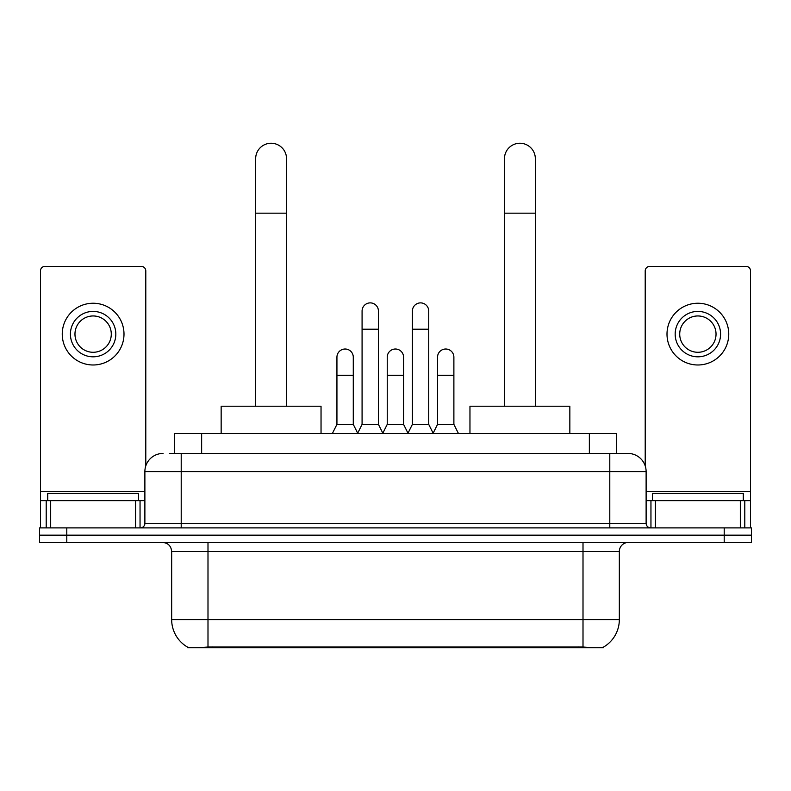 <?xml version="1.0" encoding="UTF-8"?>
<svg xmlns="http://www.w3.org/2000/svg" width="791" height="791" viewBox="0 0 791 791"><rect width="100%" height="100%" fill="white"/><g stroke="black" fill="none" stroke-linecap="round" stroke-linejoin="round"><path stroke-width="1.19" d="M174.406 453.431L174.406 433.458L616.594 433.458L616.594 453.431M603.444 647.107L603.444 647.75L187.556 647.75L187.556 647.107M171.667 619.6L207.993 619.6L207.993 551.505L171.667 551.505L171.667 619.6A31.778 31.778 0 0 0 187.378 647.018C189.731 647.938 196.603 647.938 207.993 647.018L583.007 647.018C594.387 647.938 601.259 647.938 603.622 647.018A31.778 31.778 0 0 0 619.333 619.6L619.333 551.505A9.077 9.077 0 0 1 628.41 542.418M66.79 527.894L751.45 527.894L751.45 535.151L39.55 535.151L39.55 542.418L66.79 542.418L66.79 535.151L39.55 535.151L39.55 527.894L66.79 527.894L66.79 535.151L751.45 535.151L751.45 542.418L66.79 542.418M169.818 453.431L621.597 453.431M169.403 453.431L181.208 453.431L181.208 471.594L144.882 471.594L144.882 523.355A4.538 4.538 0 0 1 140.343 527.894M163.045 453.431A18.163 18.163 0 0 0 144.882 471.594M627.955 453.431A18.163 18.163 0 0 1 646.118 471.594L609.792 471.594L609.792 453.431L627.678 453.431M646.118 471.594L646.118 523.355C646.385 526.114 647.898 527.627 650.657 527.894M751.45 527.894L751.45 535.151M138.524 500.654L138.524 493.386L47.727 493.386L47.727 500.654M135.577 527.894L135.577 500.654L50.673 500.654L50.673 527.894M145.791 465.919L145.791 270.918A4.538 4.538 0 0 0 141.253 266.379L44.998 266.379A4.538 4.538 0 0 0 40.46 270.918L40.46 500.654L50.673 500.654M135.577 500.654L144.882 500.654M40.46 527.894L40.46 500.654M93.12 311.417A22.702 22.702 0 0 0 70.419 334.118A22.702 22.702 0 0 0 93.12 356.82A22.702 22.702 0 0 0 115.822 334.118A22.702 22.702 0 0 0 93.12 311.417M93.12 315.955A18.163 18.163 0 0 0 74.967 334.118A18.163 18.163 0 0 0 93.12 352.282A18.163 18.163 0 0 0 111.284 334.118A18.163 18.163 0 0 0 93.12 315.955M93.12 364.987A30.869 30.869 0 0 0 123.999 334.118A30.869 30.869 0 0 0 93.12 303.24A30.869 30.869 0 0 0 62.252 334.118A30.869 30.869 0 0 0 93.12 364.987M743.273 500.654L743.273 493.386L652.476 493.386L652.476 500.654M255.661 406.218L255.661 158.684A15.434 15.434 0 0 1 271.095 143.25A15.434 15.434 0 0 1 286.54 158.684A15.434 15.434 0 0 0 271.095 143.25M286.54 406.218L286.54 158.684M321.037 433.458L321.037 406.218L221.154 406.218L221.154 433.458M504.46 406.218L504.46 158.684A15.434 15.434 0 0 1 519.905 143.25A15.434 15.434 0 0 1 535.339 158.684A15.434 15.434 0 0 0 519.905 143.25M535.339 406.218L535.339 158.684M569.846 433.458L569.846 406.218L469.963 406.218L469.963 433.458M357.542 433.458L362.08 424.371L378.424 424.371L382.973 433.458M378.424 424.371L378.424 311.051A8.177 8.177 0 0 0 370.257 302.884A8.177 8.177 0 0 1 370.771 302.894M362.08 424.371L362.08 329.214L378.424 329.214M362.08 329.214L362.08 311.051A8.177 8.177 0 0 1 370.257 302.884M407.849 433.458L412.388 424.371L428.732 424.371L433.27 433.458M428.732 424.371L428.732 311.051A8.177 8.177 0 0 0 420.565 302.884A8.177 8.177 0 0 1 421.079 302.894M412.388 424.371L412.388 329.214L428.732 329.214M412.388 329.214L412.388 311.051A8.177 8.177 0 0 1 420.565 302.884M332.388 433.458L336.936 424.371L353.28 424.371L357.68 433.181M353.28 424.371L353.28 357.176A8.177 8.177 0 0 0 345.618 349.029A8.177 8.177 0 0 1 353.28 357.176M336.936 424.371L336.936 375.339L353.28 375.339M336.936 375.339L336.936 357.176A8.177 8.177 0 0 1 345.618 349.029M382.834 433.181L387.234 424.371L403.578 424.371L407.988 433.181M403.578 424.371L403.578 357.176A8.177 8.177 0 0 0 395.925 349.029A8.177 8.177 0 0 1 403.578 357.176M387.234 424.371L387.234 375.339L403.578 375.339M387.234 375.339L387.234 357.176A8.177 8.177 0 0 1 395.925 349.029M433.142 433.181L437.542 424.371L453.886 424.371L458.424 433.458M453.886 424.371L453.886 357.176A8.177 8.177 0 0 0 446.223 349.029A8.177 8.177 0 0 1 453.886 357.176M437.542 424.371L437.542 375.339L453.886 375.339M437.542 375.339L437.542 357.176A8.177 8.177 0 0 1 446.223 349.029M740.327 527.894L740.327 500.654L655.423 500.654L655.423 527.894M750.54 527.894L750.54 500.654L750.54 527.894M740.327 500.654L750.54 500.654L750.54 270.918A4.538 4.538 0 0 0 746.002 266.379L649.747 266.379A4.538 4.538 0 0 0 645.209 270.918L645.209 465.919M646.118 500.654L655.423 500.654M697.88 311.417A22.702 22.702 0 0 0 675.178 334.118A22.702 22.702 0 0 0 697.88 356.82A22.702 22.702 0 0 0 720.581 334.118A22.702 22.702 0 0 0 697.88 311.417M697.88 315.955A18.163 18.163 0 0 0 679.716 334.118A18.163 18.163 0 0 0 697.88 352.282A18.163 18.163 0 0 0 716.033 334.118A18.163 18.163 0 0 0 697.88 315.955M697.88 364.987A30.869 30.869 0 0 0 728.748 334.118A30.869 30.869 0 0 0 697.88 303.24A30.869 30.869 0 0 0 667.001 334.118A30.869 30.869 0 0 0 697.88 364.987M578.923 647.75L578.923 646.86M212.077 647.75L212.077 646.86M201.646 453.431L201.646 433.458M589.354 453.431L589.354 433.458M583.007 542.418L583.007 551.505L207.993 551.505L207.993 542.418M619.333 551.505L583.007 551.505L583.007 619.6L619.333 619.6M583.007 647.018L583.007 619.6L207.993 619.6L207.993 647.018M724.21 542.418L724.21 527.894M181.208 527.894L181.208 523.355L646.118 523.355M144.882 523.355L181.208 523.355L181.208 471.594L609.792 471.594L609.792 527.894M144.882 491.567L40.46 491.567M140.047 500.654L140.047 527.894M40.529 500.654L40.529 527.894M46.204 527.894L46.204 500.654M255.661 213.165L286.54 213.165M504.46 213.165L535.339 213.165M750.54 491.567L646.118 491.567M750.471 527.894L750.471 500.654M744.796 500.654L744.796 527.894M650.953 527.894L650.953 500.654M171.667 551.505C171.133 545.988 168.107 542.962 162.59 542.418"/></g></svg>
